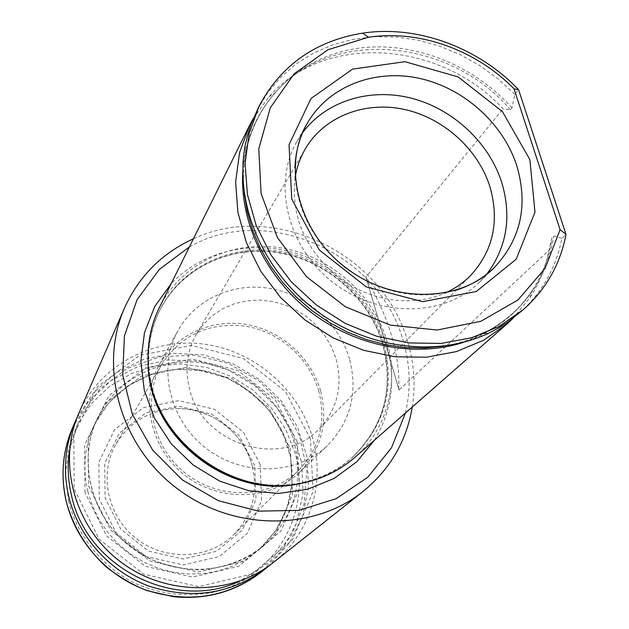 <?xml version="1.0" encoding="UTF-8"?>
<svg xmlns="http://www.w3.org/2000/svg" width="629" height="629" viewBox="0 0 629 629"><rect width="100%" height="100%" fill="white"/><g stroke="black" fill="none" stroke-linecap="round" stroke-linejoin="round"><path stroke-width="0.47" stroke-dasharray="3.15 2.36" d="M336.185 359.363C342.962 385.907 337.372 408.984 319.422 428.593C282.838 469.556 201.736 445.167 189.4 388.4C184.627 368.814 186.978 350.707 196.445 334.078L203.67 324.029L212.586 315.475L222.933 308.658L234.389 303.744L246.631 300.859L259.313 300.072L272.074 301.393L284.56 304.774L296.432 310.113L307.361 317.26L317.047 326.019L325.224 336.138L331.664 347.357L336.185 359.363M253.298 118.409L268.882 96.921C324.776 32.213 440.489 40.594 503.043 108.817L510.465 109.816L511.998 107.96L514.821 94.366L518.603 89.727M514.821 94.366L498.231 79.002L479.927 65.691L460.239 54.652L439.49 46.09L418.049 40.17L396.278 37.017L374.577 36.702L353.333 39.265L332.938 44.698L313.769 52.93L296.228 63.859L280.652 77.32L267.396 93.076L256.742 110.869M519.609 312.904C542.041 292.752 556.122 267.891 561.862 238.312L566.021 234.436M561.862 238.312L553.709 236.048L552.042 237.628L548.92 250.366C545.642 267.419 539.32 283.16 529.964 297.588L513.201 318.172M354.725 457.487C387.291 429.285 399.446 382.448 386.804 340.611C372.84 293.311 329.329 255.476 280.282 247.795C231.275 240.081 181.073 263.873 159.444 307.392M398.676 389.445L398.692 388.565C399.478 372.226 397.08 354.591 391.521 335.658C385.892 316.733 377.628 298.099 366.731 279.763L399.069 390.004L548.92 250.366M399.069 390.004L365.897 277.067L503.043 108.817M365.897 277.067L366.149 278.686M405.461 413.001C411.036 389.123 410.305 365.158 403.268 341.099C379.727 253.267 266.861 202.389 189.384 246.93M76.99 417.75L93.768 392.449L116.491 372.58L143.585 359.308L173.266 353.325L203.678 354.89L232.958 363.806L259.36 379.484L281.297 400.964L297.446 426.965L306.787 455.946L308.642 486.17L302.785 515.772L289.434 542.835L269.298 565.557M69.528 450.45L80.04 417.129L99.987 388.981L127.404 368.342L159.782 356.8L194.314 355.126L228.146 363.303L258.527 380.569L283.026 405.485L299.624 436.07L306.897 469.871L304.074 504.128L291.18 535.932L269.118 562.452L239.618 581.18M310.419 438.806L285.519 391.592L243.313 358.459L191.515 345.463L139.599 355.314L97.479 386.772L73.829 434.372L74.175 488.937L99.123 539.163L143.75 574.23L198.505 586.637L251.686 574.104L292.438 539.902L313.108 491.556L310.419 438.806M273.175 562.625C310.27 533.675 325.515 482.82 312.605 437.973C298.822 388.549 253.408 349.889 202.326 343.914C151.298 337.867 99.461 365.866 78.829 413.245M412.286 407.018C415.667 385.255 414.189 363.609 407.844 342.082C383.957 254.171 274.511 200.431 193.41 238.792M260.154 464.469L243.289 432.013L214.363 409.306L178.817 400.602L143.326 407.686L114.745 429.505L98.895 462.079L99.296 499.064L116.192 532.912L146.227 556.508L183.133 564.936L219.222 556.61L247.173 533.526L261.648 500.613L260.154 464.469M254.674 465.649L238.989 435.433L212.059 414.291L178.966 406.2L145.944 412.828L119.392 433.153L104.697 463.447L105.114 497.814L120.815 529.233L148.711 551.153L182.984 559L216.51 551.295L242.527 529.877L256.027 499.284L254.674 465.649M349.567 359.19C339.306 323.605 307.015 294.875 270.234 288.483C233.477 282.091 195.485 298.948 177.968 330.689C157.242 367.674 169.358 420.282 206.336 448.469C243.085 476.947 297.037 475.123 327.45 445.584C350.73 421.375 358.105 392.575 349.567 359.19M320.617 390.892C311.135 357.327 280.825 330.311 246.198 324.462C211.596 318.612 175.774 334.762 159.2 364.796C139.599 399.808 150.818 449.287 185.429 475.666C219.828 502.327 270.533 500.44 299.318 472.489C321.38 449.593 328.472 422.389 320.617 390.892M318.817 391.262C309.602 358.593 280.219 332.254 246.552 326.357C209.614 321.741 181.246 334.557 161.456 364.812C141.643 399.093 152.43 448.115 186.601 474.14C220.551 500.464 270.69 498.286 298.728 470.319C319.721 447.99 326.42 421.634 318.817 391.262M252.127 465.633C243.753 432.634 210.731 407.678 176.71 408.646C150.064 409.817 129.802 421.642 115.925 444.121C98.541 474.227 107.52 516.676 136.784 538.967C165.844 561.508 209.182 559.26 233.799 534.721C251.954 515.521 258.165 492.9 252.441 466.852L252.127 465.633M258.936 483.772C273.985 485.989 288.703 485.509 303.076 482.341C321.906 478.04 338.308 469.769 352.295 457.527C384.917 425.904 395.397 387.613 383.721 342.663C370.009 296.125 327.245 258.889 279.001 251.293C230.804 243.675 181.404 267.018 160.033 309.751C151.801 326.42 148.027 344.401 148.711 363.696C149.348 378.406 152.674 392.748 158.697 406.727M295.119 177.567C290.724 216.093 305.034 249.265 338.064 277.09C369.734 301.417 412.891 307.557 445.285 292.98M302.62 132.688L296.943 141.415C272.027 184.155 287.705 247.881 333.614 282.869C379.24 318.235 444.852 316.985 479.738 281.918L486.72 274.189M511.998 107.96C472.945 64.095 411.964 40.35 356.824 48.457C301.794 56.673 256.624 97.283 245.915 152.367C243.399 165.529 242.825 179.061 244.178 192.961M443.5 346.162C457.291 343.898 470.217 339.864 482.294 334.046C522.872 312.935 546.68 280.267 553.709 236.048M510.465 109.816C449.955 38.361 331.569 27.267 275.172 92.801C255.594 114.895 244.775 141.533 242.723 172.7M463.463 342.357C493.057 332.356 516.008 315.05 532.323 290.449C542.709 274.409 549.282 256.805 552.042 237.628M374.475 440.166C392.103 410.478 396.152 378.548 386.623 344.377C373.815 301.173 337.215 265.241 293.413 252.567C249.603 240.019 201.217 251.812 171.096 283.852M68.695 501.863L65.534 475.548L68.427 449.562L77.131 425.251L91.111 403.834L109.564 386.324L131.508 373.516L155.819 365.952L181.301 363.916L206.752 367.422L230.977 376.268L252.866 390.011L271.406 408.009L285.747 429.434L295.174 453.32C311.945 511.943 275.431 577.736 213.891 592.125C187.167 597.385 160.922 594.491 135.149 583.445C102.385 566.981 77.768 536.655 68.695 501.863M72.469 427.909L88.43 401.648L110.728 380.797L137.735 366.636L167.589 359.969L198.316 361.085L227.965 369.828L254.666 385.585L276.76 407.333L292.839 433.735L301.834 463.148L303.068 493.71L296.33 523.454L281.918 550.359L260.65 572.539M84.994 492.468L84.608 445.12L105.027 403.661L141.596 376.111L186.805 367.344L231.975 378.579L268.772 407.458L290.378 448.666L292.548 494.646L274.37 536.671L238.839 566.289L192.663 577.076L145.26 566.297L106.639 535.947L84.994 492.468M87.761 491.383C82.391 467.85 84.656 445.536 94.539 424.441C112.929 386.19 156.078 364.175 198.19 369.828C240.333 375.434 277.46 407.678 288.687 448.548C298.177 488.45 288.051 522.377 258.322 550.32L246.387 559.047L233.178 565.935L218.971 570.802L204.063 573.53L188.786 574.041L173.47 572.311L158.461 568.372L144.096 562.287L130.706 554.196L118.59 544.282L108.031 532.763L99.248 519.916L92.447 506.015L87.761 491.383M294.293 442.722C282.869 401.333 245.239 368.665 202.546 362.941C159.892 357.17 116.184 379.413 97.566 418.136C77.052 460.216 90.93 516.598 130.659 546.931C170.192 577.516 228.248 576.416 263.637 545.775C293.727 517.486 303.949 483.135 294.293 442.722M297.195 441.613L275.203 399.761L237.801 370.402L191.9 358.947L145.983 367.784L108.848 395.704L88.123 437.792L88.555 485.887L110.594 530.082L149.875 560.95L198.072 571.942L244.988 561.021L281.053 530.955L299.459 488.293L297.195 441.613M302.148 483.096C321.002 478.811 337.435 470.539 351.446 458.274C384.02 426.698 394.485 388.47 382.833 343.591C369.152 297.132 326.467 259.958 278.301 252.386C230.183 244.783 180.861 268.096 159.53 310.773C151.282 327.457 147.516 345.463 148.224 364.789M295.009 166.205C294.569 205.958 311.284 239.846 345.156 267.852C380.938 293.381 417.986 300.819 456.284 290.166M398.692 388.565L366.731 279.763M319.422 428.593L470.681 275.439M196.445 334.078L305.537 148.507M529.964 297.588L532.323 290.449C519.908 309.012 503.231 323.542 482.294 334.046L489.472 332.804M268.882 96.921L275.172 92.801C260.43 109.58 250.672 129.432 245.915 152.367L245.263 145.102M94.539 424.441L108.699 402.867L127.962 385.884L151.015 374.483L176.34 369.294L202.349 370.575L227.431 378.178L250.051 391.6L268.835 410.006L282.633 432.288L290.559 457.086L292.068 482.899L286.981 508.098L275.518 531.08L258.322 550.32L263.637 545.775C244.972 560.525 223.311 568.537 198.654 569.811C182.434 569.159 166.685 565.715 151.4 559.472C136.029 550.87 124.456 542.395 116.672 534.052C87.305 502.241 79.977 454.555 97.566 418.136L94.539 424.441M299.318 472.489L327.45 445.584M159.2 364.796L177.968 330.689M161.456 364.812L115.925 444.121M298.728 470.319L233.799 534.721M252.441 466.852L252.135 465.633C243.832 432.658 210.684 407.608 176.71 408.646M303.076 482.341L304.971 482.506M148.711 363.696L148.074 361.911M160.033 309.751L159.53 310.773C180.672 268.457 229.632 245.098 277.947 252.724C326.254 260.335 369.168 297.832 382.731 344.417C394.155 389.178 383.729 427.138 351.446 458.274L352.295 457.527M479.738 281.918L494.622 267.239M296.943 141.415L307.298 123.26"/><path stroke-width="0.94" d="M514.042 88.831C475.98 49.935 419.26 29.5 368.484 37.253L327.953 49.73L294.152 73.837L270.266 107.826L258.763 148.947L261.106 193.583L277.436 237.558L306.417 276.571L345.337 306.748L390.365 325.13L437.076 330.036L480.973 321.246L518.029 299.923L545.091 268.371L560.101 229.679L514.042 88.831L518.603 89.727L566.021 234.436C560.282 264.164 546.137 289.151 523.595 309.405L499.512 326.207L471.648 337.742L441.047 343.434L408.905 342.939L376.543 336.193L345.313 323.416L316.536 305.096L291.424 281.996L271.044 255.107L256.2 225.567L247.456 194.636L245.082 163.603L249.053 133.71L259.093 106.112C280.998 65.149 315.506 40.822 362.618 33.14C417.31 24.838 478.315 47.356 518.603 89.727M566.021 234.436L560.101 229.679M259.093 106.112L250.727 125.029L247.622 134.921L245.263 145.102C234.232 201.767 261.389 268.52 313.737 308.737C366.062 348.977 437.556 358.043 489.472 332.804L498.711 327.906L507.461 322.355L523.595 309.405M513.201 318.172L507.194 323.786L483.607 340.265L456.355 351.595L426.454 357.217L395.091 356.8L363.523 350.282L333.079 337.875L305.041 320.043L280.605 297.541L260.776 271.311L246.356 242.487L237.888 212.28L235.623 181.938L239.563 152.69L249.414 125.658L253.298 118.409M249.414 125.658L159.444 307.392C151.172 324.242 147.383 342.42 148.074 361.911C148.562 436.675 232.604 501.266 304.971 482.506C323.99 478.158 340.572 469.816 354.725 457.487L507.194 323.786M189.384 246.93L159.349 269.393L137.051 299.75L124.432 335.878L122.734 375.081L132.357 414.259L152.705 450.183L182.221 479.841L218.475 500.731L258.433 511.157L298.759 510.378L336.208 498.655L367.879 477.159L391.474 447.801L405.461 413.001M269.298 565.557L265.58 568.632C231.126 594.051 192.427 599.94 149.498 586.307C109.792 571.879 78.35 536.757 68.718 496.438C62.845 470.508 64.929 445.741 74.977 422.13L76.99 417.75M239.618 581.18C175.082 612.017 86.267 567.248 71.47 495.353C67.932 480.328 67.287 465.366 69.528 450.45M193.41 238.792C161.897 253.165 138.907 276.28 124.44 308.147L78.829 413.245C57.192 462.331 74.104 526.331 119.699 561.186C165.113 596.284 231.315 596.158 273.175 562.625L363.004 491.508C390.074 469.328 406.507 441.165 412.286 407.018M124.44 308.147C98.541 366.754 119.817 444.75 176.12 487.782C232.187 531.12 313.038 531.615 363.004 491.508M158.697 406.727C175.711 446.794 215.833 477.631 258.936 483.772M445.285 292.98C454.964 288.601 463.431 282.751 470.681 275.439C493.395 250.46 499.764 220.748 489.794 186.286C477.812 148.758 443.036 117.67 403.865 109.32C364.718 100.994 324.446 116.467 305.537 148.507C300.332 157.392 296.857 167.078 295.119 177.567M486.72 274.189C506.935 247.213 511.912 216.541 501.659 182.166C488.796 142.248 452.762 108.817 411.335 98.171C369.923 87.596 326.097 100.923 302.62 132.688M529.862 159.601L502.453 111.647L458.109 76.903L404.911 61.689L352.562 69.119L311.064 98.454L289.033 144.686L291.73 198.968L319.335 250.067L366.353 286.95L422.688 301.676L476.271 291.502L516.173 259.25L534.988 212.099L529.862 159.601M244.178 192.961L247.26 211.776L252.724 230.426L260.524 248.604L270.533 266.012L282.61 282.358L296.558 297.368L312.157 310.797L329.14 322.41L347.232 332.026L366.141 339.487L385.538 344.684L405.107 347.538L424.536 348.034L443.5 346.162M242.723 172.7C240.011 223.106 266.319 277.829 311.025 312.267C355.802 346.603 415.447 357.948 463.463 342.357M171.096 283.852L154.805 306.394L144.497 332.584L140.872 361.046L144.261 390.192L154.569 418.356L171.277 443.877L193.449 465.232L219.796 481.161L248.754 490.746L278.623 493.458L307.66 489.236L334.227 478.41L356.887 461.71L374.475 440.166M72.469 427.909C62.499 451.378 60.423 475.941 66.249 501.596C73.357 527.283 86.92 549.274 106.961 567.57C122.065 578.759 135.597 586.487 147.571 590.749L173.903 596.748C206.571 599.791 235.49 591.724 260.65 572.539C226.582 597.668 188.354 603.51 145.967 590.065C106.773 575.834 75.747 541.16 66.257 501.344C60.47 475.721 62.538 451.245 72.469 427.909L74.977 422.13M148.224 364.789C148.829 438.122 231.126 501.384 302.148 483.096M456.284 290.166C471.184 285.338 483.968 277.696 494.622 267.239C520.977 238.878 528.329 204.952 516.7 165.443C502.854 122.82 463.117 87.565 418.544 78.177C374.011 68.797 328.322 86.558 307.298 123.26C299.931 136.249 295.834 150.567 295.009 166.205M368.484 37.253L362.618 33.14M260.65 572.539L265.58 568.632M307.298 123.26C282.602 163.658 296.707 230.513 345.47 267.443C393.699 305.065 461.945 301.495 494.622 267.239"/></g></svg>
